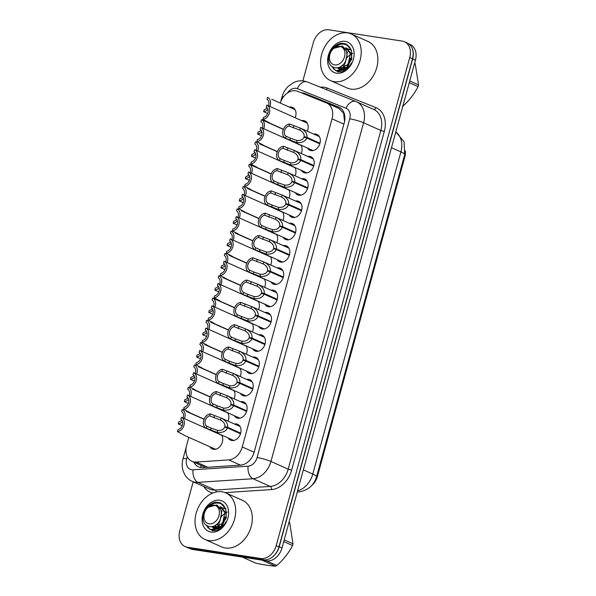 <?xml version="1.0" encoding="UTF-8"?>
<svg xmlns="http://www.w3.org/2000/svg" width="596" height="596" viewBox="0 0 596 596"><rect width="100%" height="100%" fill="white"/><g stroke="black" fill="none" stroke-linecap="round" stroke-linejoin="round"><path stroke-width="0.89" d="M313.749 134.1A8.672 6.504 114.1 0 1 315.694 134.04A8.672 6.504 114.1 0 1 316.96 134.413A8.672 6.504 114.1 0 1 319.694 144.172A8.672 6.504 114.1 0 1 311.157 150.624A8.672 6.504 114.1 0 1 309.89 150.252A8.672 6.504 114.1 0 1 307.506 148.076M307.648 156.398A8.672 6.504 114.1 0 1 309.592 156.346A8.672 6.504 114.1 0 1 310.859 156.711A8.672 6.504 114.1 0 1 313.593 166.47A8.672 6.504 114.1 0 1 305.055 172.929A8.672 6.504 114.1 0 1 303.789 172.557A8.672 6.504 114.1 0 1 301.412 170.374M301.546 178.696A8.672 6.504 114.1 0 1 303.491 178.644A8.672 6.504 114.1 0 1 304.757 179.016A8.672 6.504 114.1 0 1 307.491 188.776A8.672 6.504 114.1 0 1 298.954 195.227A8.672 6.504 114.1 0 1 297.687 194.855A8.672 6.504 114.1 0 1 295.311 192.672M295.445 201.001A8.672 6.504 114.1 0 1 297.389 200.941A8.672 6.504 114.1 0 1 298.656 201.314A8.672 6.504 114.1 0 1 301.39 211.073A8.672 6.504 114.1 0 1 292.852 217.525A8.672 6.504 114.1 0 1 291.586 217.153A8.672 6.504 114.1 0 1 289.209 214.977M289.343 223.299A8.672 6.504 114.1 0 1 291.288 223.239A8.672 6.504 114.1 0 1 292.554 223.612A8.672 6.504 114.1 0 1 295.288 233.371A8.672 6.504 114.1 0 1 286.75 239.823A8.672 6.504 114.1 0 1 285.484 239.458A8.672 6.504 114.1 0 1 283.107 237.275M283.242 245.597A8.672 6.504 114.1 0 1 285.186 245.545A8.672 6.504 114.1 0 1 286.46 245.917A8.672 6.504 114.1 0 1 289.187 255.677A8.672 6.504 114.1 0 1 280.656 262.128A8.672 6.504 114.1 0 1 279.382 261.756A8.672 6.504 114.1 0 1 277.006 259.573M277.147 267.902A8.672 6.504 114.1 0 1 279.092 267.842A8.672 6.504 114.1 0 1 280.358 268.215A8.672 6.504 114.1 0 1 283.085 277.974A8.672 6.504 114.1 0 1 274.555 284.426A8.672 6.504 114.1 0 1 273.288 284.054A8.672 6.504 114.1 0 1 270.904 281.878M240.538 401.704A8.672 6.504 114.1 0 1 242.483 401.644A8.672 6.504 114.1 0 1 243.749 402.017A8.672 6.504 114.1 0 1 246.483 411.776A8.672 6.504 114.1 0 1 237.946 418.228A8.672 6.504 114.1 0 1 236.679 417.856A8.672 6.504 114.1 0 1 234.303 415.68M271.046 290.2A8.672 6.504 114.1 0 1 272.99 290.14A8.672 6.504 114.1 0 1 274.257 290.513A8.672 6.504 114.1 0 1 276.991 300.272A8.672 6.504 114.1 0 1 268.453 306.724A8.672 6.504 114.1 0 1 267.187 306.359A8.672 6.504 114.1 0 1 264.803 304.176M264.944 312.498A8.672 6.504 114.1 0 1 266.889 312.446A8.672 6.504 114.1 0 1 268.155 312.818A8.672 6.504 114.1 0 1 270.889 322.57A8.672 6.504 114.1 0 1 262.352 329.029A8.672 6.504 114.1 0 1 261.085 328.657A8.672 6.504 114.1 0 1 258.701 326.474M246.64 379.399A8.672 6.504 114.1 0 1 248.584 379.347A8.672 6.504 114.1 0 1 249.851 379.719A8.672 6.504 114.1 0 1 252.585 389.471A8.672 6.504 114.1 0 1 244.047 395.93A8.672 6.504 114.1 0 1 242.781 395.558A8.672 6.504 114.1 0 1 240.404 393.375M252.741 357.101A8.672 6.504 114.1 0 1 254.686 357.041A8.672 6.504 114.1 0 1 255.952 357.414A8.672 6.504 114.1 0 1 258.686 367.173A8.672 6.504 114.1 0 1 250.149 373.625A8.672 6.504 114.1 0 1 248.882 373.26A8.672 6.504 114.1 0 1 246.506 371.077M258.843 334.803A8.672 6.504 114.1 0 1 260.787 334.743A8.672 6.504 114.1 0 1 262.054 335.116A8.672 6.504 114.1 0 1 264.788 344.875A8.672 6.504 114.1 0 1 256.25 351.327A8.672 6.504 114.1 0 1 254.984 350.955A8.672 6.504 114.1 0 1 252.6 348.779M234.437 424.002A8.672 6.504 114.1 0 1 236.381 423.942A8.672 6.504 114.1 0 1 237.648 424.315A8.672 6.504 114.1 0 1 240.382 434.074A8.672 6.504 114.1 0 1 231.844 440.526A8.672 6.504 114.1 0 1 230.577 440.161A8.672 6.504 114.1 0 1 228.201 437.978M301.583 120.608A8.672 6.504 114.1 0 1 303.528 120.548A8.672 6.504 114.1 0 1 304.794 120.921A8.672 6.504 114.1 0 1 307.32 131.224M300.905 145.126A8.672 6.504 114.1 0 1 301.218 153.53M294.804 167.424A8.672 6.504 114.1 0 1 295.117 175.827M288.702 189.729A8.672 6.504 114.1 0 1 289.015 198.125M282.601 212.027A8.672 6.504 114.1 0 1 282.914 220.431M276.499 234.325A8.672 6.504 114.1 0 1 276.812 242.728M270.398 256.63A8.672 6.504 114.1 0 1 270.711 265.026M252.101 323.531A8.672 6.504 114.1 0 1 252.413 331.927M227.694 412.73A8.672 6.504 114.1 0 1 228.007 421.134M233.796 390.432A8.672 6.504 114.1 0 1 234.109 398.828M264.296 278.928A8.672 6.504 114.1 0 1 264.617 287.332M245.999 345.829A8.672 6.504 114.1 0 1 246.312 354.233M258.202 301.226A8.672 6.504 114.1 0 1 258.515 309.629M239.897 368.127A8.672 6.504 114.1 0 1 240.21 376.53M221.593 435.028A8.672 6.504 114.1 0 1 221.325 444.631A8.672 6.504 114.1 0 1 213.584 449.339A8.672 6.504 114.1 0 1 212.318 448.967A8.672 6.504 114.1 0 1 209.941 446.784M289.425 107.116A8.672 6.504 114.1 0 1 291.37 107.056A8.672 6.504 114.1 0 1 292.636 107.429A8.672 6.504 114.1 0 1 295.154 117.74M188.835 437.367L186.593 445.562A15.31 11.48 -65.9 0 0 191.882 461.311A15.31 11.48 -65.9 0 0 196.181 462.056L228.79 459.903A15.31 11.48 -65.9 0 0 242.259 446.955L332.024 118.82A15.31 11.48 -65.9 0 0 326.742 103.063A15.31 11.48 -65.9 0 0 326.444 102.944L297.598 91.33A15.31 11.48 -65.9 0 0 295.653 90.801A15.31 11.48 -65.9 0 0 280.306 103.048M311.514 485.68A13.775 10.333 -65.9 0 0 317.377 476.614L404.818 156.979A13.775 10.333 -65.9 0 0 405.34 150.989M344.562 121.748L343.668 113.262L339.236 108.651M222.315 352.415A8.672 6.504 114.1 0 1 222.353 352.407L204.689 344.548M222.993 277.647L240.65 285.529A8.672 6.504 114.1 0 1 240.657 285.506M258.917 218.613A8.672 6.504 114.1 0 1 258.955 218.605L241.291 210.746M277.222 151.712A8.672 6.504 114.1 0 1 277.259 151.704L259.595 143.845M204.011 419.316A8.672 6.504 114.1 0 1 204.048 419.308L186.384 411.449M411.389 46.756A15.31 11.48 114.1 0 1 412.655 58.959L279.219 546.718A15.31 11.48 114.1 0 1 271.649 557.558M408.625 43.769L410.145 44.447A15.31 11.48 114.1 0 1 415.427 60.196L281.99 547.955A15.31 11.48 114.1 0 1 266.464 560.814L192.709 549.467A15.31 11.48 114.1 0 1 190.474 548.812L189.357 548.313M193.842 462.191A15.31 11.48 -65.9 0 0 198.483 466.854A15.31 11.48 -65.9 0 0 202.774 467.599L240.695 465.096A15.31 11.48 -65.9 0 0 254.157 452.148L344.227 122.918A15.31 11.48 -65.9 0 0 338.938 107.168A15.31 11.48 -65.9 0 0 338.647 107.042L305.107 93.55A15.31 11.48 -65.9 0 0 303.163 93.021A15.31 11.48 -65.9 0 0 301.524 92.909M302.865 80.862L313.317 42.659A15.31 11.48 114.1 0 1 328.85 29.8L402.218 41.094A15.31 11.48 114.1 0 1 404.46 41.75A15.31 11.48 114.1 0 1 409.743 57.499L276.201 545.645A15.31 11.48 114.1 0 1 260.675 558.504L187.3 547.21A15.31 11.48 114.1 0 1 185.065 546.554A15.31 11.48 114.1 0 1 179.776 530.805L193.186 481.799M404.46 41.75L407.232 42.986A15.31 11.48 114.1 0 1 412.514 58.736L278.973 546.882A15.31 11.48 114.1 0 1 263.447 559.741L190.072 548.454A15.31 11.48 114.1 0 1 187.837 547.798L185.065 546.554M305.934 94.257A15.31 11.48 114.1 0 1 307.879 94.786L339.891 107.667M182.234 425.678L178.241 423.898A7.651 5.744 -65.9 0 0 182.525 421.573M184.395 418.623A7.651 5.744 -65.9 0 0 182.16 409.564L181.609 411.568A5.61 4.209 114.1 0 1 183.002 418.005M181.75 420.061A5.61 4.209 114.1 0 1 178.785 421.893L178.241 423.898M185.609 419.167L181.385 417.282A7.651 5.744 -65.9 0 1 184.022 425.157A7.651 5.744 -65.9 0 1 177.459 431.616L183.672 434.834M177.459 431.616L178.01 429.604A5.61 4.209 114.1 0 0 182.488 424.918A5.61 4.209 114.1 0 0 180.834 419.286L181.385 417.282L221.772 435.303M240.493 433.761L227.463 427.943C225.884 431.415 222.457 432.905 217.175 432.42L206.35 428.226A7.651 5.744 -65.9 0 1 203.705 420.351A7.651 5.744 -65.9 0 1 210.269 413.892L221.109 418.049L240.032 426.498M211.126 428.107L206.894 426.214L206.35 428.226L210.574 430.111L211.126 428.107L217.726 430.416C221.332 430.588 223.664 429.47 224.714 427.071L227.463 427.943M240.538 433.605L224.848 426.602C225.161 423.994 223.731 421.812 220.557 420.053L220.133 419.852M224.848 426.602L227.635 427.302C228.045 423.503 225.869 420.418 221.109 418.049L220.557 420.053L209.718 415.896A5.61 4.209 114.1 0 0 205.24 420.582A5.61 4.209 114.1 0 0 206.894 426.214M227.635 427.302L240.68 433.128M210.269 413.892L209.718 415.896M334.222 81.674A25.509 19.139 114.1 0 1 330.489 80.579A25.509 19.139 114.1 0 1 322.458 51.882A25.509 19.139 114.1 0 1 347.565 32.899A25.509 19.139 114.1 0 1 351.29 33.987A25.509 19.139 114.1 0 1 359.328 62.692A25.509 19.139 114.1 0 1 334.222 81.674M351.29 33.987L367.926 41.415A25.509 19.139 114.1 0 1 375.964 70.119A25.509 19.139 114.1 0 1 350.858 89.102A25.509 19.139 114.1 0 1 347.133 88.007L330.489 80.579M344.518 69.352A11.533 8.649 114.1 0 1 340.957 69.687A11.533 8.649 114.1 0 1 339.273 69.196A11.533 8.649 114.1 0 1 338.662 68.883L337.56 68.026M343.177 65.314L344.004 69.508M350.56 58.058L347.207 65.553M345.24 41.385A16.636 12.479 114.1 0 1 353.413 59.213A16.636 12.479 114.1 0 1 336.539 73.189A16.636 12.479 114.1 0 1 328.366 55.361A16.636 12.479 114.1 0 1 345.24 41.385M333.246 68.659L338.133 71.922L342.469 71.691C345.769 70.589 348.533 68.317 350.768 64.889L343.549 70.425M351.573 62.818A11.533 8.649 114.1 0 1 346.239 68.6M340.383 70.142L338.662 68.883M409.743 80.981L418.541 84.915A27.55 20.666 114.1 0 1 418.317 85.779A27.55 20.666 114.1 0 1 418.064 86.636L409.266 82.71M402.404 106.639C409.094 100.664 414.317 93.997 418.064 86.636M332.099 66.879L335.861 70.648L337.828 71.207L343.363 70.06L348.332 65.538L351.305 58.795C352.355 53.67 351.491 49.438 348.727 46.101L348.623 45.989C343.549 42.882 338.439 43.717 333.298 48.47L342.193 46.101L345.024 48.604C346.745 50.995 347.304 53.916 346.701 57.387C343.795 73.196 324.492 69.911 329.327 55.07C331.45 48.507 335.384 44.551 341.135 43.217L345.74 43.843L348.623 45.989M332.672 67.266L335.332 70.306M335.861 70.648L345.494 69.203L351.796 59.011L351.327 49.908L345.74 43.843M344.51 56.762A9.722 7.294 114.1 0 1 334.654 64.927A9.722 7.294 114.1 0 1 329.871 54.512A9.722 7.294 114.1 0 1 339.735 46.346A9.722 7.294 114.1 0 1 344.51 56.762M418.541 84.915L415.196 63.623M350.552 58.132L347.259 65.493M343.266 65.232L343.75 68.115M344.034 68.808L344.346 69.412M340.115 67.057L342.499 69.754M349.725 49.461L348.183 48.969M347.639 48.887L345.889 48.879M338.312 67.84L340.45 68.622L348.213 64.271L350.373 53.707L345.807 47.71M351.297 58.848L348.28 65.612M352.944 53.171L352.154 53.454M351.692 53.655L347.773 56.642L346.5 58.319M344.585 62.736L344.503 67.75M340.823 66.804L342.797 69.725M350.202 49.692L348.615 49.319M348.049 49.274L346.239 49.401M338.603 67.743L341.433 69.054L347.17 66.99M351.64 56.762L351.349 54.139L346.79 48.149M340.092 67.072L345.278 62.96L347.438 52.396L342.514 46.25M208.682 540.557A25.509 19.139 114.1 0 1 204.957 539.462A25.509 19.139 114.1 0 1 196.918 510.765A25.509 19.139 114.1 0 1 222.025 491.782A25.509 19.139 114.1 0 1 225.75 492.87A25.509 19.139 114.1 0 1 233.788 521.575A25.509 19.139 114.1 0 1 208.682 540.557M225.75 492.87L242.393 500.297A25.509 19.139 114.1 0 1 250.424 529.002A25.509 19.139 114.1 0 1 225.318 547.985A25.509 19.139 114.1 0 1 221.593 546.89L204.957 539.462M218.978 528.235A11.533 8.649 114.1 0 1 215.417 528.57A11.533 8.649 114.1 0 1 213.733 528.078A11.533 8.649 114.1 0 1 213.13 527.765L212.027 526.909M217.644 524.189L218.464 528.391M225.02 516.941L221.675 524.428M219.708 500.26A16.636 12.479 114.1 0 1 227.881 518.095A16.636 12.479 114.1 0 1 211.006 532.072A16.636 12.479 114.1 0 1 202.826 514.236A16.636 12.479 114.1 0 1 219.708 500.26M207.713 527.542L212.601 530.805L216.937 530.574C220.237 529.471 223.001 527.199 225.236 523.772L218.009 529.308M226.04 521.701A11.533 8.649 114.1 0 1 220.706 527.482M214.843 529.024L213.13 527.765M284.203 539.864L293.001 543.79A27.55 20.666 114.1 0 1 292.778 544.655A27.55 20.666 114.1 0 1 292.532 545.519L283.733 541.593M266.263 560.784L276.872 565.515C283.562 559.547 288.784 552.879 292.532 545.519M276.872 565.515A27.55 20.666 114.1 0 1 275.456 566.2L261.778 560.091M242.222 557.081L255.9 563.19C263.931 564.859 270.45 565.865 275.456 566.2M206.559 525.761L210.328 529.531L212.288 530.09L217.831 528.943L222.8 524.413L225.772 517.678C226.815 512.553 225.959 508.321 223.187 504.983L223.083 504.872C218.009 501.765 212.906 502.592 207.766 507.352L216.661 504.983L219.492 507.487C221.205 509.878 221.764 512.798 221.168 516.263C218.263 532.079 198.96 528.794 203.795 513.953C205.911 507.39 209.844 503.434 215.603 502.093L220.207 502.719L223.083 504.872M207.132 526.141L209.799 529.188M210.328 529.531L219.954 528.086L226.264 517.894L225.795 508.79L220.207 502.719M218.978 515.644A9.722 7.294 114.1 0 1 209.114 523.809A9.722 7.294 114.1 0 1 204.339 513.387A9.722 7.294 114.1 0 1 214.202 505.222A9.722 7.294 114.1 0 1 218.978 515.644M293.001 543.79L289.656 522.506M225.012 517.015L221.719 524.376M217.734 524.115L218.218 526.998M218.494 527.691L218.806 528.294M214.582 525.94L216.966 528.637M224.185 508.336L222.651 507.852M222.099 507.77L220.349 507.762M212.779 526.722L214.918 527.505L222.68 523.154L224.841 512.582L220.274 506.593M225.757 517.73L222.74 524.487M227.411 512.053L226.614 512.337M226.16 512.538L222.234 515.525L220.967 517.201M219.045 521.619L218.963 526.633M215.283 525.687L217.257 528.607M224.67 508.574L223.083 508.202M222.517 508.157L220.706 508.284M213.07 526.626L215.894 527.937L221.63 525.873M226.107 515.644L225.817 513.022L221.25 507.032M214.56 525.948L219.745 521.843L221.906 511.279L216.981 505.132M192.486 389.151L210.142 397.033M188.336 403.38L184.343 401.6A7.651 5.744 -65.9 0 0 188.627 399.275M190.496 396.325A7.651 5.744 -65.9 0 0 188.261 387.266L187.71 389.27A5.61 4.209 114.1 0 1 189.103 395.699M187.852 397.763A5.61 4.209 114.1 0 1 184.887 399.588L184.343 401.6M198.587 366.853L216.244 374.728M194.438 381.082L190.437 379.294A7.651 5.744 -65.9 0 0 194.728 376.97M196.598 374.027A7.651 5.744 -65.9 0 0 194.363 364.961L193.812 366.972A5.61 4.209 114.1 0 1 195.197 373.401M193.953 375.465A5.61 4.209 114.1 0 1 190.988 377.29L190.437 379.294M200.539 358.785L196.538 356.997A7.651 5.744 -65.9 0 0 200.83 354.672M202.7 351.722A7.651 5.744 -65.9 0 0 200.465 342.663L199.913 344.667A5.61 4.209 114.1 0 1 201.299 351.104M200.047 353.16A5.61 4.209 114.1 0 1 197.09 354.993L196.538 356.997M210.79 322.25L228.447 330.132M206.641 336.479L202.64 334.699A7.651 5.744 -65.9 0 0 206.931 332.374M208.801 329.424A7.651 5.744 -65.9 0 0 206.566 320.365L206.015 322.369A5.61 4.209 114.1 0 1 207.401 328.798M206.149 330.862A5.61 4.209 114.1 0 1 203.191 332.687L202.64 334.699M246.595 411.456L233.565 405.638C231.986 409.109 228.551 410.607 223.276 410.115L212.452 405.921A7.651 5.744 -65.9 0 1 209.807 398.046A7.651 5.744 -65.9 0 1 216.37 391.587L227.21 395.751L246.133 404.2M217.227 405.802L212.995 403.917L212.452 405.921L216.676 407.813L217.227 405.802L223.828 408.118C227.434 408.282 229.765 407.172 230.816 404.773L233.565 405.638M246.64 411.307L230.95 404.304C231.263 401.697 229.833 399.506 226.659 397.748L226.234 397.547M230.95 404.304L233.736 405.004C234.146 401.197 231.971 398.113 227.21 395.751L226.659 397.748L215.819 393.598A5.61 4.209 114.1 0 0 211.342 398.284A5.61 4.209 114.1 0 0 212.995 403.917M233.736 405.004L246.781 410.823M216.37 391.587L215.819 393.598M252.697 389.158L239.659 383.34C238.08 386.811 234.653 388.301 229.378 387.817L218.553 383.623A7.651 5.744 -65.9 0 1 215.908 375.748A7.651 5.744 -65.9 0 1 222.472 369.289L233.423 373.498L252.235 381.894M223.321 383.504L219.097 381.619L218.553 383.623A7.651 5.744 -65.9 0 0 218.553 383.623L222.777 385.508L223.321 383.504L229.929 385.821C233.535 385.985 235.867 384.867 236.917 382.468L239.659 383.34M252.741 389.009L237.044 381.999C237.364 379.391 235.934 377.208 232.76 375.45L232.336 375.249M237.044 381.999L239.838 382.699C240.248 378.9 238.072 375.815 233.312 373.454L232.76 375.45L221.921 371.293A5.61 4.209 114.1 0 0 217.443 375.987A5.61 4.209 114.1 0 0 219.097 381.619M239.838 382.699L252.883 388.525M222.472 369.289L221.921 371.293M258.791 366.86L245.761 361.042C244.181 364.514 240.754 366.004 235.48 365.519L224.647 361.325A7.651 5.744 -65.9 0 1 222.01 353.45A7.651 5.744 -65.9 0 1 228.573 346.991L239.413 351.148L258.336 359.597M229.423 361.206L225.199 359.314L224.647 361.325L228.879 363.21L229.423 361.206L236.023 363.515C239.637 363.687 241.969 362.569 243.019 360.17L245.761 361.042M258.843 366.704L243.146 359.701C243.466 357.093 242.036 354.911 238.862 353.152L238.437 352.951M243.146 359.701L245.939 360.401C246.349 356.602 244.174 353.517 239.413 351.148L238.862 353.152L228.022 348.995A5.61 4.209 114.1 0 0 223.545 353.681A5.61 4.209 114.1 0 0 225.199 359.314M245.939 360.401L258.977 366.227M228.573 346.991L228.022 348.995M264.892 344.555L251.862 338.737C250.283 342.208 246.856 343.706 241.581 343.214L230.749 339.02A7.651 5.744 -65.9 0 1 228.104 331.145A7.651 5.744 -65.9 0 1 234.675 324.686L245.507 328.85L264.43 337.299M235.524 338.9L231.3 337.016L230.749 339.02L234.98 340.912L235.524 338.9L242.125 341.217C245.738 341.381 248.063 340.271 249.121 337.872L251.862 338.737M264.944 344.406L249.247 337.403C249.568 334.796 248.137 332.605 244.963 330.847L244.539 330.646M249.247 337.403L252.041 338.103C252.451 334.296 250.275 331.212 245.507 328.85L244.963 330.847L234.124 326.697A5.61 4.209 114.1 0 0 229.646 331.383A5.61 4.209 114.1 0 0 231.3 337.016M252.041 338.103L265.078 343.922M234.675 324.686L234.124 326.697M191.711 396.869L187.479 394.977A7.651 5.744 -65.9 0 1 190.124 402.859A7.651 5.744 -65.9 0 1 183.561 409.31L189.774 412.536M183.561 409.31L184.112 407.306A5.61 4.209 114.1 0 0 188.589 402.62A5.61 4.209 114.1 0 0 186.935 396.988L187.479 394.977A7.651 5.744 -65.9 0 0 187.479 394.977L227.866 413.006M197.812 374.564L193.581 372.679A7.651 5.744 -65.9 0 1 196.226 380.553A7.651 5.744 -65.9 0 1 189.662 387.013L195.875 390.231M189.662 387.013L190.213 385.009A5.61 4.209 114.1 0 0 194.691 380.315A5.61 4.209 114.1 0 0 193.037 374.683L193.581 372.679L233.967 390.708M203.906 352.266L199.682 350.381A7.651 5.744 -65.9 0 1 202.327 358.256A7.651 5.744 -65.9 0 1 195.764 364.715L201.977 367.933M195.764 364.715L196.315 362.703A5.61 4.209 114.1 0 0 200.792 358.017A5.61 4.209 114.1 0 0 199.138 352.385L199.682 350.381L240.069 368.402M210.008 329.968L205.784 328.076A7.651 5.744 -65.9 0 1 208.429 335.958A7.651 5.744 -65.9 0 1 201.865 342.409L208.079 345.635M201.865 342.409L202.409 340.405A5.61 4.209 114.1 0 0 206.894 335.719A5.61 4.209 114.1 0 0 205.233 330.087L205.784 328.076L246.17 346.105M216.892 299.952L212.66 298.06A7.651 5.744 -65.9 0 0 212.66 298.06L234.548 307.827M212.735 314.181L208.742 312.393A7.651 5.744 -65.9 0 0 213.025 310.069M214.903 307.126A7.651 5.744 -65.9 0 0 212.668 298.06L212.116 300.071A5.61 4.209 114.1 0 1 213.502 306.5M212.25 308.564A5.61 4.209 114.1 0 1 209.293 310.389L208.742 312.393M218.836 291.884L214.843 290.096A7.651 5.744 -65.9 0 0 219.127 287.771M221.004 284.821A7.651 5.744 -65.9 0 0 218.762 275.762L218.218 277.773A5.61 4.209 114.1 0 1 219.604 284.203M218.352 286.266A5.61 4.209 114.1 0 1 215.394 288.091L214.843 290.096M229.088 255.349L246.744 263.231M224.938 269.578L220.945 267.798A7.651 5.744 -65.9 0 0 225.228 265.473M227.106 262.523A7.651 5.744 -65.9 0 0 224.863 253.464L224.32 255.468A5.61 4.209 114.1 0 1 225.705 261.897M224.454 263.961A5.61 4.209 114.1 0 1 221.496 265.786L220.945 267.798M235.189 233.051L252.846 240.926M231.039 247.28L227.046 245.5A7.651 5.744 -65.9 0 0 231.33 243.168M233.207 240.225A7.651 5.744 -65.9 0 0 230.965 231.159L230.414 233.17A5.61 4.209 114.1 0 1 231.807 239.599M230.555 241.663A5.61 4.209 114.1 0 1 227.59 243.488L227.046 245.5M216.11 307.663L211.885 305.778A7.651 5.744 -65.9 0 1 214.53 313.652A7.651 5.744 -65.9 0 1 207.967 320.112L214.18 323.33M207.967 320.112L208.511 318.108A5.61 4.209 114.1 0 0 212.995 313.414A5.61 4.209 114.1 0 0 211.334 307.782L211.885 305.778L252.272 323.807M222.211 285.365L217.987 283.48A7.651 5.744 -65.9 0 1 220.632 291.355A7.651 5.744 -65.9 0 1 214.068 297.814L220.282 301.032M214.068 297.814L214.612 295.802A5.61 4.209 114.1 0 0 219.09 291.116A5.61 4.209 114.1 0 0 217.436 285.484L217.987 283.48L258.373 301.501M228.313 263.067L224.089 261.175A7.651 5.744 -65.9 0 1 226.733 269.057A7.651 5.744 -65.9 0 1 220.162 275.508L226.376 278.734M220.162 275.508L220.714 273.504A5.61 4.209 114.1 0 0 225.191 268.818A5.61 4.209 114.1 0 0 223.537 263.186L224.089 261.175L264.475 279.204M234.414 240.762L230.19 238.877A7.651 5.744 -65.9 0 1 232.827 246.751A7.651 5.744 -65.9 0 1 226.264 253.211L232.477 256.429M226.264 253.211L226.815 251.207A5.61 4.209 114.1 0 0 231.293 246.513A5.61 4.209 114.1 0 0 229.639 240.881L230.19 238.877L270.577 256.906M270.994 322.257L257.964 316.439C256.384 319.91 252.957 321.4 247.683 320.916L236.85 316.722A7.651 5.744 -65.9 0 1 234.206 308.847A7.651 5.744 -65.9 0 1 240.777 302.388L251.728 306.597L270.532 314.993M241.626 316.603L237.402 314.718L236.85 316.722L241.082 318.607L241.626 316.603L248.227 318.92C251.832 319.084 254.164 317.966 255.222 315.567L257.964 316.439M271.046 322.108L255.349 315.098C255.662 312.49 254.239 310.307 251.065 308.549L250.64 308.348M255.349 315.098L258.142 315.798C258.552 311.999 256.377 308.914 251.609 306.553L251.065 308.549L240.225 304.392A5.61 4.209 114.1 0 0 235.748 309.086A5.61 4.209 114.1 0 0 237.402 314.718M258.142 315.798L271.18 321.624M240.777 302.388L240.225 304.392M277.095 299.959L264.065 294.141C262.486 297.613 259.059 299.103 253.784 298.618L242.952 294.424A7.651 5.744 -65.9 0 1 240.307 286.549A7.651 5.744 -65.9 0 1 246.871 280.09L257.71 284.247L276.633 292.696M247.727 294.305L243.503 292.413L242.952 294.424L247.184 296.309L247.727 294.305L254.328 296.614C257.934 296.786 260.266 295.668 261.324 293.269L264.065 294.141M277.147 299.803L261.45 292.8C261.763 290.192 260.34 288.01 257.167 286.251L256.742 286.05M261.45 292.8L264.237 293.5C264.646 289.701 262.471 286.616 257.71 284.247L257.167 286.251L246.327 282.094A5.61 4.209 114.1 0 0 241.842 286.78A5.61 4.209 114.1 0 0 243.503 292.413M264.237 293.5L277.282 299.326M246.871 280.09L246.327 282.094M283.197 277.654L270.167 271.843C268.587 275.307 265.16 276.805 259.886 276.313L249.054 272.119A7.651 5.744 -65.9 0 1 246.409 264.244A7.651 5.744 -65.9 0 1 252.972 257.785L263.812 261.949L282.735 270.398M253.829 272L249.605 270.115L249.054 272.119L253.278 274.011L253.829 272L260.43 274.316C264.035 274.48 266.367 273.37 267.425 270.971L270.167 271.843M283.242 277.505L267.552 270.502C267.865 267.895 266.434 265.704 263.268 263.946L262.836 263.745M267.552 270.502L270.338 271.202C270.748 267.395 268.572 264.319 263.812 261.949L263.268 263.946L252.428 259.796A5.61 4.209 114.1 0 0 247.943 264.482A5.61 4.209 114.1 0 0 249.605 270.115M270.338 271.202L283.383 277.021M252.972 257.785L252.428 259.796M237.141 224.983L233.148 223.195A7.651 5.744 -65.9 0 0 237.431 220.87M239.301 217.92A7.651 5.744 -65.9 0 0 237.066 208.861L236.515 210.872A5.61 4.209 114.1 0 1 237.908 217.302M236.657 219.365A5.61 4.209 114.1 0 1 233.692 221.19L233.148 223.195M247.392 188.448L265.049 196.33M243.243 202.677L239.242 200.897A7.651 5.744 -65.9 0 0 243.533 198.572M245.403 195.622A7.651 5.744 -65.9 0 0 243.168 186.563L242.617 188.567A5.61 4.209 114.1 0 1 244.002 194.996M242.758 197.06A5.61 4.209 114.1 0 1 239.793 198.885L239.242 200.897M253.494 166.15L249.27 164.258A7.651 5.744 -65.9 0 0 249.27 164.258L271.15 174.025M249.344 180.379L245.343 178.599A7.651 5.744 -65.9 0 0 249.635 176.267M251.505 173.324A7.651 5.744 -65.9 0 0 249.27 164.265L248.718 166.269A5.61 4.209 114.1 0 1 250.104 172.698M248.852 174.762A5.61 4.209 114.1 0 1 245.895 176.587L245.343 178.599M255.446 158.082L251.445 156.294A7.651 5.744 -65.9 0 0 255.736 153.969M257.606 151.019A7.651 5.744 -65.9 0 0 255.371 141.96L254.82 143.971A5.61 4.209 114.1 0 1 256.205 150.401M254.954 152.464A5.61 4.209 114.1 0 1 251.996 154.29L251.445 156.294M265.697 121.547L261.465 119.662A7.651 5.744 -65.9 0 0 261.465 119.662L283.353 129.429M261.54 135.776L257.546 133.996A7.651 5.744 -65.9 0 0 261.838 131.671M263.708 128.721A7.651 5.744 -65.9 0 0 261.473 119.662L260.921 121.666A5.61 4.209 114.1 0 1 262.307 128.095M261.055 130.159A5.61 4.209 114.1 0 1 258.098 131.984L257.546 133.996M271.798 99.249L295.013 109.612M267.641 113.478L263.648 111.698A7.651 5.744 -65.9 0 0 267.932 109.366M269.809 106.423A7.651 5.744 -65.9 0 0 267.567 97.364L267.023 99.368A5.61 4.209 114.1 0 1 268.409 105.797M267.157 107.861A5.61 4.209 114.1 0 1 264.199 109.686L263.648 111.698M240.516 218.464L236.292 216.579A7.651 5.744 -65.9 0 1 238.929 224.454A7.651 5.744 -65.9 0 1 232.365 230.913L238.579 234.131M232.365 230.913L232.917 228.901A5.61 4.209 114.1 0 0 237.394 224.215A5.61 4.209 114.1 0 0 235.74 218.583L236.292 216.579L276.671 234.6M246.617 196.166L242.386 194.274A7.651 5.744 -65.9 0 1 245.03 202.156A7.651 5.744 -65.9 0 1 238.467 208.607L244.68 211.833M238.467 208.607L239.018 206.603A5.61 4.209 114.1 0 0 243.496 201.917A5.61 4.209 114.1 0 0 241.842 196.285L242.386 194.274L282.772 212.303M252.719 173.861L248.487 171.976A7.651 5.744 -65.9 0 1 251.132 179.85A7.651 5.744 -65.9 0 1 244.569 186.31L250.782 189.528M244.569 186.31L245.12 184.306A5.61 4.209 114.1 0 0 249.597 179.612A5.61 4.209 114.1 0 0 247.943 173.987L248.487 171.976L288.874 190.005M258.813 151.563L254.589 149.678A7.651 5.744 -65.9 0 1 257.234 157.553A7.651 5.744 -65.9 0 1 250.67 164.012L256.883 167.23M250.67 164.012L251.214 162A5.61 4.209 114.1 0 0 255.699 157.314A5.61 4.209 114.1 0 0 254.038 151.682L254.589 149.678L294.975 167.7M264.915 129.265L260.69 127.373A7.651 5.744 -65.9 0 1 263.335 135.255A7.651 5.744 -65.9 0 1 256.772 141.706L262.985 144.932M256.772 141.706L257.316 139.702A5.61 4.209 114.1 0 0 261.8 135.016A5.61 4.209 114.1 0 0 260.139 129.384L260.69 127.373L301.077 145.402M271.016 106.96L266.792 105.075A7.651 5.744 -65.9 0 1 269.437 112.949A7.651 5.744 -65.9 0 1 262.873 119.409L269.087 122.627M262.873 119.409L263.417 117.405A5.61 4.209 114.1 0 0 267.902 112.719A5.61 4.209 114.1 0 0 266.241 107.086L266.792 105.075L307.178 123.104M289.298 255.356L276.268 249.538C274.689 253.009 271.262 254.499 265.98 254.015L255.155 249.821A7.651 5.744 -65.9 0 1 252.51 241.946A7.651 5.744 -65.9 0 1 259.074 235.487L270.025 239.696L288.837 248.092M259.93 249.702L255.706 247.817L255.155 249.821L259.379 251.706L259.93 249.702L266.531 252.019C270.137 252.183 272.469 251.065 273.527 248.666L276.268 249.538M289.343 255.207L273.653 248.197C273.966 245.589 272.536 243.406 269.362 241.648L268.938 241.447M273.653 248.197L276.44 248.905C276.849 245.098 274.674 242.013 269.913 239.652L269.362 241.648L258.522 237.499A5.61 4.209 114.1 0 0 254.045 242.185A5.61 4.209 114.1 0 0 255.706 247.817M276.44 248.905L289.485 254.723M259.074 235.487L258.522 237.499M295.4 233.058L282.37 227.24C280.791 230.712 277.363 232.202 272.081 231.717L261.257 227.523A7.651 5.744 -65.9 0 1 258.612 219.648A7.651 5.744 -65.9 0 1 265.175 213.189L276.015 217.346L294.938 225.795M266.032 227.404L261.8 225.511L261.257 227.523L265.481 229.408L266.032 227.404L272.633 229.713C276.239 229.885 278.57 228.767 279.621 226.368L282.37 227.24M295.445 232.902L279.755 225.899C280.068 223.291 278.637 221.109 275.464 219.35L275.039 219.149M279.755 225.899L282.541 226.599C282.951 222.8 280.776 219.715 276.015 217.346L275.464 219.35L264.624 215.193A5.61 4.209 114.1 0 0 260.147 219.879A5.61 4.209 114.1 0 0 261.8 225.511M282.541 226.599L295.586 232.425M265.175 213.189L264.624 215.193M301.501 210.753L288.464 204.942C286.892 208.406 283.458 209.904 278.183 209.412L267.358 205.225A7.651 5.744 -65.9 0 1 264.713 197.343A7.651 5.744 -65.9 0 1 271.277 190.884L282.117 195.048L301.04 203.497M272.134 205.099L267.902 203.214L267.358 205.225A7.651 5.744 -65.9 0 0 267.358 205.225L271.582 207.11L272.134 205.099L278.734 207.415C282.34 207.579 284.672 206.469 285.722 204.07L288.464 204.942M301.546 210.604L285.849 203.601C286.169 200.994 284.739 198.811 281.565 197.053L281.141 196.851M285.849 203.601L288.643 204.301C289.053 200.502 286.877 197.418 282.117 195.048L281.565 197.053L270.726 192.895A5.61 4.209 114.1 0 0 266.248 197.581A5.61 4.209 114.1 0 0 267.902 203.214M288.643 204.301L301.688 210.12M271.277 190.884L270.726 192.895M307.603 188.455L294.566 182.637C292.986 186.108 289.559 187.598 284.285 187.114L273.452 182.92A7.651 5.744 -65.9 0 1 270.815 175.045A7.651 5.744 -65.9 0 1 277.378 168.586L288.33 172.795L307.141 181.191M278.228 182.801L274.004 180.916L273.452 182.92L277.684 184.812L278.228 182.801L284.828 185.118C288.442 185.281 290.774 184.164 291.824 181.765L294.566 182.637M307.648 188.306L291.951 181.296C292.271 178.688 290.841 176.505 287.667 174.747L287.242 174.546M291.951 181.296L294.744 182.004C295.154 178.197 292.979 175.112 288.218 172.751L287.667 174.747L276.827 170.598A5.61 4.209 114.1 0 0 272.35 175.284A5.61 4.209 114.1 0 0 274.004 180.916M294.744 182.004L307.782 187.822M277.378 168.586L276.827 170.598M313.697 166.157L300.667 160.339C299.088 163.811 295.661 165.301 290.386 164.816L279.554 160.622A7.651 5.744 -65.9 0 1 276.909 152.747A7.651 5.744 -65.9 0 1 283.48 146.288L294.312 150.445L313.235 158.894M284.329 160.503L280.105 158.611L279.554 160.622L283.785 162.507L284.329 160.503L290.93 162.812C294.543 162.984 296.875 161.866 297.925 159.467L300.667 160.339M313.749 166.001L298.052 158.998C298.373 156.39 296.942 154.208 293.768 152.449L293.344 152.248M298.052 158.998L300.846 159.698C301.256 155.899 299.08 152.814 294.312 150.445L293.768 152.449L282.929 148.292A5.61 4.209 114.1 0 0 278.451 152.978A5.61 4.209 114.1 0 0 280.105 158.611M300.846 159.698L313.883 165.524M283.48 146.288L282.929 148.292M319.799 143.852L306.769 138.041C305.189 141.505 301.762 143.003 296.488 142.519L285.655 138.324A7.651 5.744 -65.9 0 1 283.011 130.442A7.651 5.744 -65.9 0 1 289.582 123.983L300.414 128.147L319.337 136.596M290.431 138.197L286.207 136.313L285.655 138.324L289.887 140.209L290.431 138.197L297.031 140.514C300.645 140.678 302.969 139.568 304.027 137.169L306.769 138.041M319.851 143.703L304.154 136.7C304.474 134.093 303.044 131.91 299.87 130.151L299.445 129.95M304.154 136.7L306.947 137.4C307.357 133.601 305.182 130.517 300.414 128.147L299.87 130.151L289.03 125.994A5.61 4.209 114.1 0 0 284.553 130.68A5.61 4.209 114.1 0 0 286.207 136.313M306.947 137.4L319.985 143.219M289.582 123.983L289.03 125.994M200.979 467.547A15.31 9.409 -93.8 0 1 200.867 465.32M317.377 476.614L316.67 476.301M404.818 156.979L404.11 156.666M343.668 113.262A15.31 10.117 -68.1 0 1 343.981 112.771M343.899 124.117L332.024 118.82M254.127 452.26L242.259 446.955M240.464 465.111L228.79 459.903M207.848 467.264L196.181 462.056M316.558 476.711A17.858 2.377 -164.7 0 0 312.781 474.066L400.914 151.905A17.858 2.377 15.3 0 1 404.691 154.55L316.558 476.711C314.859 482.931 309.98 490.426 298.261 491.976A17.858 10.981 -93.8 0 1 297.307 491.968M297.613 490.858A20.406 15.31 -65.9 0 0 312.781 474.066L303.357 469.864M391.49 147.704L400.914 151.905A20.406 15.31 -65.9 0 0 395.789 131.999M192.709 549.467L190.631 548.536M415.427 60.196L412.655 58.959M281.99 547.955L279.219 546.718M266.464 560.814L264.259 559.83M187.263 456.685L186.682 458.801A10.207 7.651 -65.9 0 0 191.696 469.737A10.207 7.651 -65.9 0 0 193.074 469.79L248.115 466.161A10.207 7.651 -65.9 0 0 257.092 457.534L349.748 118.842A10.207 7.651 -65.9 0 0 346.023 108.256L297.337 88.662A10.207 7.651 -65.9 0 0 296.048 88.312A10.207 7.651 -65.9 0 0 287.473 92.969M297.337 88.662A10.207 6.742 -68.1 0 1 307.312 81.95L303.759 80.974C300.28 80.475 296.912 80.996 293.657 82.546L288.091 86.48C285.164 89.415 283.137 92.901 282.012 96.939A10.207 1.356 15.3 0 1 283.621 96.649M349.748 118.842A10.207 1.356 15.3 0 1 363.59 122.769L270.934 461.468A20.406 15.31 114.1 0 1 252.98 478.73L197.939 482.358A20.406 15.31 114.1 0 1 195.19 482.238A20.406 15.31 114.1 0 1 192.21 481.367L209.464 489.07A20.406 15.31 -65.9 0 0 212.444 489.942A20.406 15.31 -65.9 0 0 215.193 490.054L270.234 486.425A20.406 15.31 -65.9 0 0 288.188 469.171L380.844 130.472A20.406 15.31 -65.9 0 0 373.796 109.47L356.542 101.767A20.406 15.31 114.1 0 1 363.59 122.769L380.844 130.472L384.308 131.455L291.653 470.147A22.961 17.224 114.1 0 1 271.448 489.569L225.154 492.624M216.378 491.931A2.548 1.572 86.2 0 0 215.193 490.054L197.939 482.358A10.207 6.273 -93.8 0 1 193.074 469.79M320.387 87.21A22.961 17.224 114.1 0 1 324.336 87.254A22.961 17.224 114.1 0 1 327.249 88.052L375.934 107.645A22.961 17.224 114.1 0 1 384.308 131.455M212.846 492.989A22.961 17.224 114.1 0 1 203.802 486.537M409.743 57.499L412.514 58.736M187.3 547.21L190.072 548.454M260.675 558.504L263.447 559.741M276.201 545.645L278.973 546.882M356.147 101.603A20.406 15.31 114.1 0 1 356.542 101.767L355.998 101.536A10.207 6.742 -68.1 0 1 356.147 101.603M248.115 466.161A10.207 6.273 -93.8 0 0 252.98 478.73L270.234 486.425A2.548 1.572 86.2 0 1 271.448 489.569M257.092 457.534A10.207 1.356 15.3 0 1 270.934 461.468L288.188 469.171L291.653 470.147M373.528 109.351A2.548 1.684 111.9 0 0 375.934 107.645M326.101 89.512A2.548 1.684 111.9 0 0 327.249 88.052M346.023 108.256A10.207 6.742 -68.1 0 1 355.998 101.536L307.312 81.95A10.207 6.742 -68.1 0 1 307.462 82.01M186.287 446.866L183.002 458.853A10.207 1.356 15.3 0 1 186.682 458.801M307.879 94.786L305.107 93.55M339.228 107.302L338.647 107.042M217.726 430.416L217.175 432.42M214.493 415.777L213.949 417.781M223.828 408.118L223.276 410.115M220.595 393.479L220.051 395.483M229.929 385.821L229.378 387.817M226.696 371.174L226.145 373.185M236.023 363.515L235.48 365.519M232.798 348.876L232.246 350.88M242.125 341.217L241.581 343.214M238.899 326.578L238.348 328.582M248.227 318.92L247.683 320.916M245.001 304.273L244.449 306.284M254.328 296.614L253.784 298.618M251.102 281.975L250.551 283.979M260.43 274.316L259.886 276.313M257.204 259.677L256.652 261.681M266.531 252.019L265.98 254.015M263.298 237.372L262.754 239.383M272.633 229.713L272.081 231.717M269.399 215.074L268.856 217.078M278.734 207.415L278.183 209.412M275.501 192.776L274.95 194.78M284.828 185.118L284.285 187.114M281.603 170.471L281.051 172.482M290.93 162.812L290.386 164.816M287.704 148.173L287.153 150.177M297.031 140.514L296.488 142.519M293.806 125.875L293.254 127.879M339.526 108.777L326.742 103.063M204.413 466.906L191.882 461.311M404.691 154.55L404.14 141.863L395.811 131.91M298.261 491.976L297.292 492.043M183.002 458.853C181.869 463.025 181.922 467.093 183.158 471.063L184.864 474.811C186.66 477.768 189.111 479.951 192.21 481.367M282.012 96.939L280.53 102.37M183.784 435.11L215.529 449.28M212.355 430.908L233.796 440.474M342.193 46.101L342.871 46.399M339.005 68.212L339.981 68.652M216.661 504.976L217.339 505.281M213.465 527.095L214.448 527.534M218.456 408.603L239.89 418.176M224.558 386.305L245.992 395.871M230.659 364.007L252.093 373.573M236.761 341.702L258.195 351.275M189.878 412.812L204.108 419.159M195.98 390.514L210.209 396.862M202.081 368.209L216.311 374.564M208.183 345.911L222.412 352.258M214.284 323.613L228.514 329.96M220.386 301.308L234.615 307.663M226.487 279.01L240.717 285.357M232.589 256.712L246.811 263.06M242.863 319.404L264.296 328.97M248.964 297.106L270.398 306.672M255.058 274.801L276.499 284.374M238.683 234.407L252.913 240.762M244.785 212.109L259.014 218.464M250.886 189.811L265.116 196.159M256.988 167.506L271.217 173.861M263.089 145.208L277.319 151.563M269.191 122.91L283.42 129.257M261.16 252.503L282.601 262.069M267.261 230.205L288.695 239.771M273.363 207.9L294.796 217.473M279.464 185.602L300.898 195.168M285.566 163.304L307 172.87M291.668 141.006L313.101 150.572"/></g></svg>
